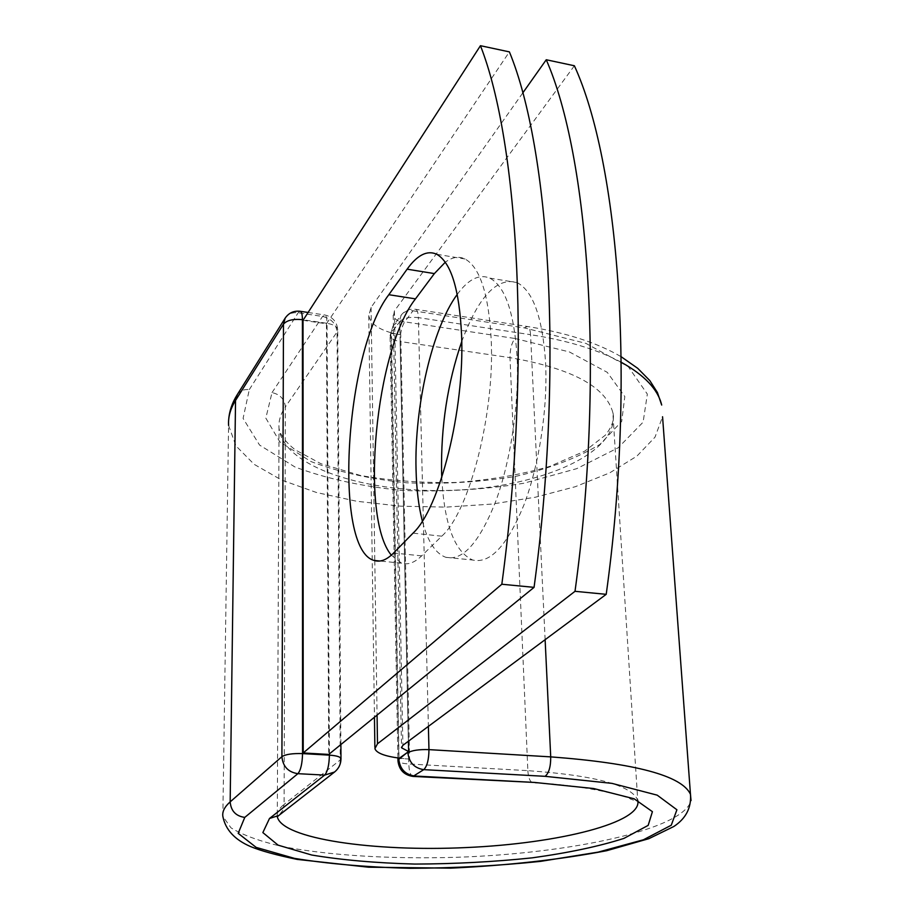 <?xml version="1.0" encoding="UTF-8"?>
<svg xmlns="http://www.w3.org/2000/svg" width="914" height="914" viewBox="0 0 914 914"><rect width="100%" height="100%" fill="white"/><g stroke="black" fill="none" stroke-linecap="round" stroke-linejoin="round"><path stroke-width="0.69" stroke-dasharray="4.57 3.43" d="M391.329 555.186L401.566 563.173C407.85 565.149 414.545 562.716 421.662 555.872L441.748 536.187C469.305 511.886 494.942 413.619 491.184 339.414C488.67 294.148 479.964 267.345 465.077 258.993C458.794 256 452.202 257.074 445.301 262.215M461.741 341.528C478.456 296.593 496.885 276.931 517.027 282.563C532.999 290.846 542.516 317.387 545.567 362.173C547.897 407.907 539.26 464.598 524.076 504.574C507.327 545.509 490.212 563.995 472.732 560.031C454.578 551.873 444.261 524.35 441.77 477.485M457.24 294.399C468.368 279.181 479.233 273.754 489.824 278.13C505.259 286.356 514.365 312.976 517.141 358.014C519.221 403.977 510.629 461.056 495.754 501.329C479.37 542.562 462.724 561.219 445.815 557.312C435.521 553.598 427.706 541.534 422.348 521.094M522.728 93.011L371.084 307.378L368.765 315.616C370.261 323.202 377.813 328.949 391.432 332.856L399.075 322.642L390.849 333.062L398.801 758.072M574.38 65.762L394.402 310.943L393.466 316.198L395.671 319.272L399.761 321.865L399.075 322.642M399.441 758.152L409.586 759.054L400.766 334.787L391.432 332.856L399.03 758.106M408.409 741.208L399.761 321.865M409.586 759.054L399.041 758.449M400.766 334.787L391.066 333.359M303.025 320.323L326.435 323.784L328.732 754.427M326.435 323.784L509.395 51.881M371.084 307.378L374.797 560.522M374.797 560.636L377.071 715.102M394.402 310.943L402.891 745.31M545.121 639.697L530.566 334.695L418.372 317.615L428.392 726.367M621.269 362.275C598.087 349.754 567.857 340.556 530.566 334.695C530.269 330.057 529.24 327.338 527.458 326.515L524.259 327.875L413.002 310.783L415.813 309.332C417.344 310.12 418.201 312.885 418.372 317.615C409.381 316.701 402.937 318.186 399.064 322.082L401.212 315.09C404.034 311.583 407.964 310.154 413.002 310.783L404.685 321.842C399.681 321.225 395.785 322.653 392.997 326.127L390.084 335.655L397.91 757.957M514.902 338.477L569.411 351.947L607.239 372.318L624.81 396.527L621.703 421.445L599.995 444.364C577.488 457.937 549.383 468.608 515.667 476.377C480.136 482.158 443.827 484.294 406.753 482.809C370.616 479.164 338.671 472.081 310.931 461.536L279.844 441.873L265.825 418.109L272.018 392.597C280.141 394.425 284.585 399.19 285.362 406.901C280.518 414.031 278.404 421.148 279.021 428.243C283.146 467.614 369.713 494.52 456.532 490.098C543.453 486.328 620.663 451.699 612.826 412.5C605.674 386.553 571.399 368.262 509.989 357.637L400.103 341.528C400.218 333.119 401.749 326.561 404.685 321.842L514.902 338.477C511.612 343.013 509.978 349.399 509.989 357.637L527.858 770.651L408.798 763.967L400.103 341.528C394.128 340.511 390.792 338.557 390.084 335.655L392.997 326.127L401.212 315.09C404.982 310.429 409.849 308.509 415.813 309.332L527.458 326.515C565.869 332.605 597.128 342.681 621.212 356.757M413.391 776.443L412.957 776.42C410.489 775.495 409.095 771.347 408.798 763.967C402.32 763.521 398.71 762.459 397.967 760.802L397.956 760.391M527.858 770.651C528.338 777.848 530.006 781.916 532.862 782.83C586.971 784.703 631.391 797.831 630.294 798.973L636.567 801.258L637.538 799.716C630.74 785.035 594.18 775.335 527.858 770.651M228.649 419.983L222.845 816.339L230.945 827.798C242.313 834.836 258.811 840.937 280.438 846.09C327.109 855.481 391.443 859.297 457.217 857.275C572.347 853.379 683.855 829.181 691.041 800.584M228.614 425.478L235.949 445.883L254.172 464.346L281.626 480.067L316.461 492.497L356.768 501.272L400.64 506.173L446.238 507.11L491.732 504.094L535.341 497.227L575.26 486.716L609.707 472.869L636.864 456.155L654.995 437.178L662.559 416.75M237.183 394.779C239.925 390.815 243.958 389.09 249.305 389.604L243.09 418.418L259.553 445.061L294.902 466.951C326.149 478.628 361.91 486.454 402.206 490.441C443.496 492.063 483.94 489.687 523.528 483.3L576.711 468.665L618.184 447.769L643.113 422.154L647.341 394.105L628.238 366.651L585.92 343.378L524.259 327.875M285.191 318.095C288.081 313.902 292.411 312.142 298.147 312.805L322.562 316.45C331.291 318.552 336.124 323.739 337.049 331.999L285.362 406.901L284.105 804.366C278.873 808.559 276.599 812.672 277.296 816.705L279.021 428.243C280.05 434.801 285.454 442.01 295.233 449.859L320.997 463.752L360.424 475.463C390.964 480.821 423.102 483.152 456.817 482.443C490.258 479.953 521.186 474.617 549.6 466.448L584.697 451.185L605.365 435.155C612.243 426.541 614.722 419 612.826 412.5L637.732 800.321M329.394 753.89L327.041 323.316C333.461 324.436 337.015 326.538 337.712 329.611L337.049 331.999L340.271 759.945L284.105 804.366L282.677 810.627L278.701 815.551M341.002 758.917L340.271 759.945C340.202 764.938 338.294 768.96 334.558 772.022M249.305 389.604L298.147 312.805L299.918 311.251M272.018 392.597L322.562 316.45L324.927 314.999C326.264 315.741 326.961 318.518 327.041 323.316L303.357 319.809M421.662 555.872L393.591 553.027M441.748 536.187L413.037 533.148M465.077 258.993L436.778 254.275M445.815 557.312L472.732 560.031M368.765 315.616L374.454 717.227M374.877 747.309L374.9 748.646M393.191 315.113L401.52 747.092M489.824 278.13L517.027 282.563M401.566 563.173L379.847 561.025M308.098 312.474L324.927 314.999C332.627 316.884 336.889 321.762 337.712 329.611L340.888 744.533"/><path stroke-width="1.37" d="M461.581 334.97C459.365 289.464 451.093 262.569 436.778 254.275C427.272 249.956 417.39 254.915 407.118 269.173L388.827 294.708C344.909 351.684 332.89 549.954 374.203 560.465C380.235 562.43 386.702 559.951 393.591 553.027L413.037 533.148C439.703 508.595 464.883 409.598 461.581 334.97M445.301 262.215L434.367 273.594L415.493 298.867C375.483 349.319 359.476 516.753 391.329 555.186M441.77 477.485L441.599 472.789C440.799 426.804 447.517 383.046 461.741 341.528M422.348 521.094C418.623 506.47 416.521 489.356 416.053 469.739C414.259 407.038 432.151 328.389 457.24 294.399M522.728 93.011L546.252 59.753C588.753 156.58 604.965 373.803 575.009 591.312L377.493 743.779L374.9 748.646C376.477 753.045 384.657 756.209 399.441 758.152L408.627 751.559L408.409 741.208M546.252 59.753L574.38 65.762C618.629 162.441 636.213 378.385 606.211 594.329L402.891 745.31L401.532 747.778L408.627 751.559M575.009 591.312L606.211 594.329M534.062 587.359L328.732 754.427L303.219 752.965L303.025 320.323L480.444 45.7L509.395 51.881C549.554 148.879 563.961 367.805 534.062 587.359L501.832 584.24C531.685 363.075 518.741 142.835 480.444 45.7M303.219 752.965L501.832 584.24M434.367 273.594L407.118 269.173M377.071 715.102L377.493 743.779M398.801 758.072L398.824 759.271L407.861 752.028M691.041 800.584L690.47 794.289C691.464 807.736 685.923 818.464 673.846 826.485L648.86 838.675L606.668 850.706C559.631 859.674 507.636 865.489 450.693 868.151L368.536 867.203L297.176 859.4C276.222 855.07 260.65 850.785 250.47 846.524C234.612 839.658 225.404 829.604 222.845 816.339C222.159 811.632 224.593 806.799 230.168 801.875C230.945 810.935 235.812 816.111 244.769 817.402L238.188 833.328L256.183 847.404L294.434 858.36C328.126 863.867 366.617 867.18 409.918 868.3C454.281 868.129 497.81 865.821 540.505 861.376L598.099 852.134L643.445 839.772L671.276 825.216L676.908 809.77L657.2 795.157L611.946 783.367L545.121 776.329C548.914 773.13 550.788 766.652 550.719 756.872L428.963 749.629C428.86 759.66 427.124 766.332 423.753 769.645L412.957 776.42C404.011 775.038 399.018 769.828 397.967 760.802L398.824 759.271C399.944 768.96 405.176 774.535 414.51 776.009L534.633 782.453L413.391 776.443M545.121 776.329L423.753 769.645C414.316 768.137 409.026 762.493 407.884 752.69C412.145 750.337 419.172 749.32 428.963 749.629L428.392 726.367M662.559 416.75L690.47 794.289C681.867 775.678 635.287 763.213 550.719 756.872L545.121 639.697M534.633 782.453L593.689 788.531L634.19 798.813L652.413 811.666L648.175 825.376L623.954 838.389C599.253 846.318 568.679 852.808 532.222 857.846C493.88 861.856 454.761 863.936 414.887 864.073C376.031 863.033 341.642 860.017 311.731 855.024L278.119 845.164L262.855 832.585L269.493 818.476L278.701 815.551L334.558 772.022L324.641 775.095L297.884 773.678C288.184 772.181 282.86 766.503 281.912 756.666L230.168 801.875L235.538 400.458C230.339 408.844 228.032 417.184 228.614 425.478M621.212 356.757L637.755 368.353L649.808 380.59L657.417 392.517L661.69 405.051C658.034 389.501 644.564 375.231 621.269 362.275M303.357 319.809L302.42 319.672L302.557 753.604C292.526 753.296 285.636 754.313 281.912 756.666L283.477 324.139L235.538 400.458L237.183 394.779C232.11 402.88 229.265 411.289 228.649 419.983M277.296 816.705C281.923 838.926 373.906 851.951 466.46 847.552C559.094 843.496 643.125 822.474 637.732 800.321M269.493 818.476L324.641 775.095C327.566 771.804 329.143 765.155 329.394 755.135L329.394 753.89M244.769 817.402L297.884 773.678C300.706 770.376 302.271 763.681 302.557 753.604L329.394 755.135C336.386 755.638 340.248 756.769 340.991 758.54L341.002 758.917M299.918 311.251L300.432 311.32C301.7 312.062 302.363 314.85 302.42 319.672C293.211 318.757 286.905 320.243 283.477 324.139L285.191 318.095L237.183 394.779M415.493 298.867L388.827 294.708M374.454 717.227L374.877 747.309M401.52 747.092L401.532 747.778M278.701 815.551L277.262 816.808M379.847 561.025L374.203 560.465M397.91 757.957L397.956 760.391M334.558 772.022C338.82 768.514 340.968 764.024 340.991 758.54L340.888 744.533M285.191 318.095C288.87 312.794 293.942 310.532 300.432 311.32L308.098 312.474"/></g></svg>
